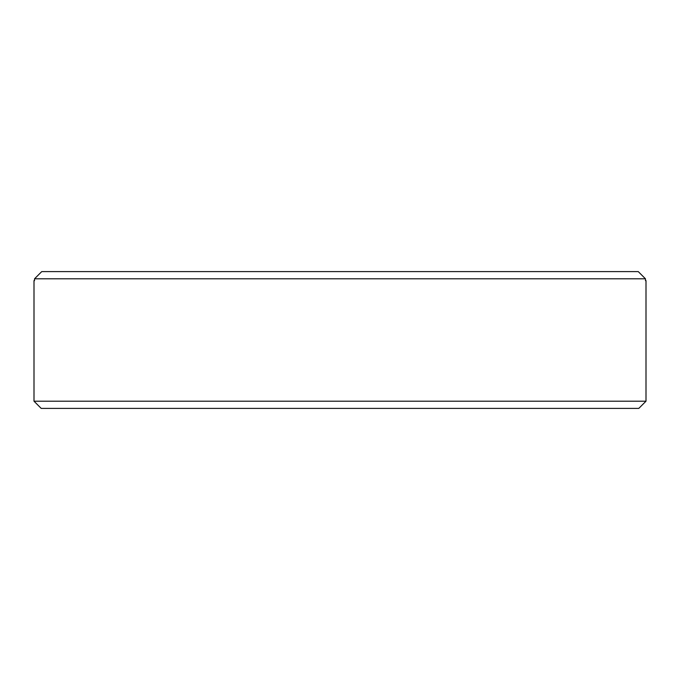 <?xml version="1.0" encoding="UTF-8"?>
<svg xmlns="http://www.w3.org/2000/svg" width="680" height="680" viewBox="0 0 680 680"><rect width="100%" height="100%" fill="white"/><g stroke="black" fill="none" stroke-linecap="round" stroke-linejoin="round"><path stroke-width="1.02" d="M646 401.2L638.8 408.399L41.2 408.399L34 401.2L646 401.2L646 280.602L645.473 280.602L645.473 278.8L34.527 278.8L34.527 280.602L34 280.602L34 401.2M34.527 278.8L41.743 271.6L638.256 271.6L645.473 278.8"/></g></svg>
